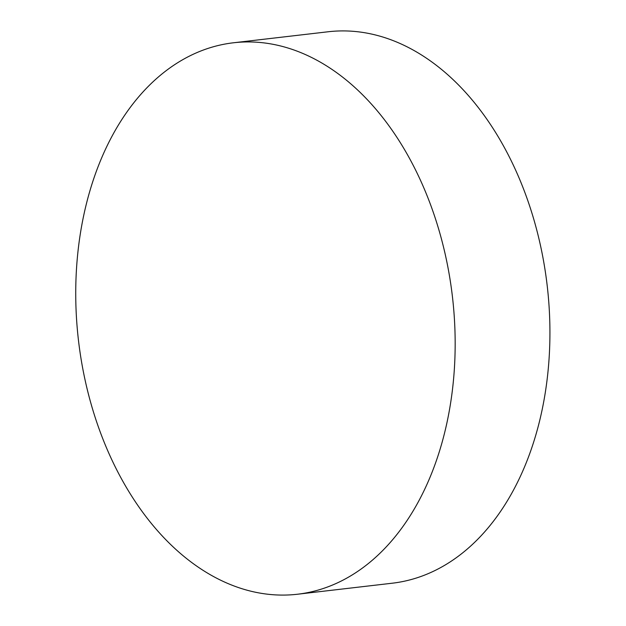 <?xml version="1.0" encoding="UTF-8"?>
<svg xmlns="http://www.w3.org/2000/svg" width="626" height="626" viewBox="0 0 626 626"><rect width="100%" height="100%" fill="white"/><g stroke="black" fill="none" stroke-linecap="round" stroke-linejoin="round"><path stroke-width="0.94" d="M297.546 594.231L392.299 583.205A277.576 188.238 -96.6 0 0 537.953 427.37A277.576 188.238 -96.6 0 0 426.525 58.241A277.576 188.238 -96.6 0 0 328.118 31.77L233.357 42.795A277.576 188.238 83.4 0 1 331.772 69.275A277.576 188.238 83.4 0 1 454.335 369.324A277.576 188.238 83.4 0 1 297.546 594.231A277.576 188.238 83.4 0 1 199.131 567.759A277.576 188.238 83.4 0 1 76.568 267.701A277.576 188.238 83.4 0 1 233.357 42.795"/></g></svg>
